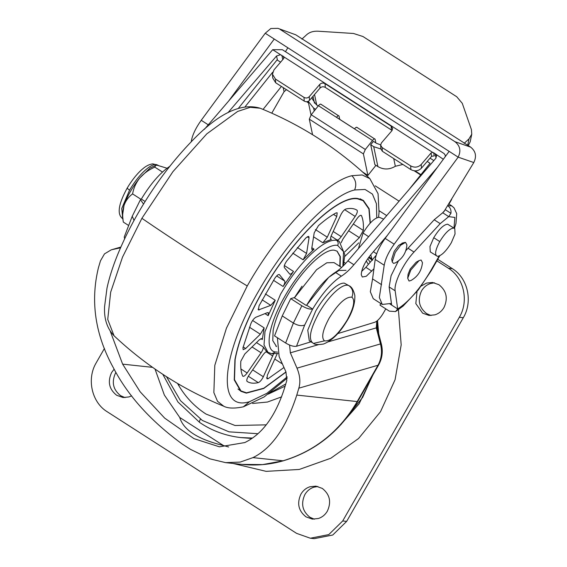 <?xml version="1.0" encoding="UTF-8"?>
<svg xmlns="http://www.w3.org/2000/svg" width="567" height="567" viewBox="0 0 567 567"><rect width="100%" height="100%" fill="white"/><g stroke="black" fill="none" stroke-linecap="round" stroke-linejoin="round"><path stroke-width="0.85" d="M302.027 286.179L294.365 297.824M275.881 346.175L276.547 346.522M339.796 266.32L340.058 256.61L336.961 251.068M370.343 222.98L369.138 208.713L363.348 200.392L357.798 198.507C337.365 194.892 291.622 239.508 262.386 291.566C247.786 317.329 238.629 340.044 234.922 359.726L234.263 379.94L240.777 391.258L246.333 393.137L263.754 388.466L286.03 372.065M340.101 266.511L340.342 256.681L337.117 251.16L334.346 250.224C324.161 248.424 301.368 270.657 286.803 296.598C279.524 309.433 274.96 320.759 273.11 330.561L272.784 340.639L276.554 346.572M362.618 200.371L361.774 199.541M239.352 390.174L240.458 390.599M370.116 223.228L368.911 209.003L363.149 200.711L357.614 198.833C337.245 195.225 291.658 239.692 262.521 291.58C247.963 317.258 238.842 339.902 235.142 359.513L234.49 379.663L240.982 390.939L246.517 392.818L263.832 388.189L285.959 371.924L286.81 380.471L284.762 387.367C275.824 415.668 262.493 434.074 244.76 442.579L219.436 446.824L193.999 438.652L164.664 418.113L140.198 391.84L122.628 364.142L152.615 367.359M333.481 214.39L336.755 216.495L337.181 212.795L336.011 212.944C330.589 215.885 324.749 220.109 318.484 225.616L314.21 232.796L311.737 248.417L312.048 249.891L314.075 249.14L303.132 259.814L306.584 253.442L309.058 237.821L308.746 236.347L305.904 237.885L286.718 261.026C284.62 264.094 283.833 266.277 284.379 267.589L289.716 274.088M277.929 353.447L271.827 353.773L267.936 352.27L264.024 344.92L264.987 331.631L280.502 294.316C289.383 278.978 299.156 265.987 309.837 255.356C321.092 244.462 329.994 239.437 336.543 240.288L339.201 241.308L337.032 239.969C338.038 240.202 339.435 239.09 341.221 236.637L355.162 216.431C357.175 213.284 357.791 211.208 357.026 210.215L357.026 210.215C354.127 208.373 350.399 207.969 345.849 209.017C344.098 209.74 342.411 211.697 340.788 214.886L331.312 235.574C330.242 238.105 330.277 239.366 331.426 239.366L322.871 242.782L327.279 237.183L336.755 216.495M289.574 273.96C290.354 274.563 291.665 273.712 293.5 271.423L283.11 286.491C284.669 283.854 285.194 282.047 284.677 281.062L279.318 274.548M262.145 299.83L270.757 305.365L275.229 300.248L268.163 315.67L268.311 312.615L267.433 312.63L255.958 317.215C254.066 318.264 252.393 320.355 250.947 323.495L242.938 347.833L243.165 349.704L245.653 348.521L260.331 334.211L264.144 327.882L262.301 339.534L261.947 338.52L259.459 339.697L244.788 354.014L240.819 361.222C240.415 367.359 241.025 372.278 242.648 375.971L242.896 376.275M252.024 346.954L261.082 352.773C262.769 350.193 263.485 348.251 263.223 346.933L266.433 351.306L267.936 352.27M279.162 274.485L279.481 274.683C278.454 274.081 276.887 275.3 274.768 278.347L259.062 305.762L258.403 309.965L270.757 305.365M242.648 375.971C243.456 376.906 244.951 375.907 247.141 372.98L261.082 352.773M267.1 351.682C266.093 351.448 264.697 352.554 262.911 355.013L248.963 375.219C246.957 378.366 246.34 380.436 247.106 381.435L247.106 381.435C250.004 383.278 253.725 383.675 258.283 382.633C260.033 381.91 261.72 379.947 263.343 376.757L273.535 353.943M277.284 353.595L267.376 375.148L266.951 378.855L268.113 378.706L283.968 367.494M358.783 242.839L344.793 256.468M348.641 230.762L359.343 237.637L344.665 251.946M359.343 237.637L363.312 230.422C363.716 224.291 363.1 219.372 361.484 215.673L361.236 215.375M360.86 215.276L361.484 215.673C360.676 214.744 359.18 215.743 356.99 218.671L343.049 238.877L341.058 242.839M330.887 239.281L331.426 239.366L330.589 238.827M340.824 424.74L362.689 397.332L372.129 376.318M378.295 332.234L377.303 321.454M124.01 205.467L122.401 216.289L123.33 222.087C122.302 216.119 122.529 210.577 124.01 205.467C125.789 200.612 128.652 196.763 132.6 193.914C133.585 188.159 135.974 182.85 139.751 177.981C132.508 186.933 127.263 196.09 124.01 205.467M155.67 165.344L150.071 168.038L139.751 177.981C143.805 173.374 148.823 169.76 154.805 167.13L155.67 165.344L157.321 165.28L167.017 168.236M123.33 222.087L128.603 225.475M132.6 193.914L140.907 199.251M154.805 167.13L162.467 172.049M431.019 315.514L426.604 313.601C419.056 307.597 417.362 300.028 421.529 290.885C423.669 287.242 426.66 284.783 430.502 283.507L434.528 282.813M421.26 286.023L426.547 283.082L432.564 282.465L438.943 284.726C446.491 290.729 448.185 298.299 444.018 307.442C441.87 311.085 438.879 313.544 435.038 314.82L429.028 315.436L422.649 313.175L415.831 303.607L417 291.551M314.366 519.195L309.951 517.281C302.402 511.285 300.708 503.709 304.876 494.566C307.016 490.923 310.014 488.463 313.856 487.188L317.874 486.5M318.392 518.507L312.374 519.117L305.996 516.863C298.448 510.86 296.754 503.283 300.921 494.141C303.069 490.498 306.06 488.038 309.901 486.762L315.911 486.153L322.29 488.407C329.838 494.41 331.532 501.979 327.365 511.129C325.224 514.772 322.226 517.232 318.392 518.507M125.038 397.609L120.622 395.695C113.074 389.699 111.38 382.123 115.548 372.98L115.909 372.37M131.608 395.844L129.056 396.921L123.046 397.531L116.667 395.277C109.119 389.274 107.425 381.697 111.593 372.554L114.13 369.181M437.759 259.296L452.338 268.659C467.839 278.036 473.091 301.552 463.296 317.711L346.65 521.392L332.751 535.014L314.281 538.65L310.326 538.225L296.555 533.349L107.227 411.762C91.726 402.386 86.475 378.876 96.262 362.717L104.448 348.422M436.873 260.841L448.384 268.234C463.884 277.61 469.136 301.127 459.341 317.286L342.695 520.967L328.796 534.589L310.326 538.225M232.881 463.423L266.129 471.354L299.241 469.455L330.809 458.235L358.571 438.504L380.514 411.692L395.071 379.72L401.188 344.892L398.424 309.71M358.408 248.615L363.043 233.044C369.188 223.051 374.589 217.785 379.238 217.246L383.646 219.167M405.547 242.364L406.908 244.958C406.199 252.875 402.364 258.843 395.405 262.875L393.512 263.379L392.201 261.919L395.249 252.414L400.692 245.185L405.547 242.364M402.662 243.101L398.679 245.405L394.214 251.337L391.719 259.133L392.201 261.919M464.16 143.331L469.015 138.88L471.758 134.195L470.199 141.757L468.271 145.599M470.631 147.115C475.763 151.205 476.819 156.343 473.792 162.538L458.164 157.151C461.191 150.957 460.135 145.811 455.01 141.722L470.631 147.115L295.733 34.793L277.936 28.35L270.842 28.506L265.228 33.247L274.244 39.038L228.806 100.834M277.936 28.35L295.733 34.793M471.758 134.195L471.418 129.637L462.275 103.322L456.704 96.723L362.958 36.522L353.51 33.474L318.158 31.213C313.431 30.987 309.617 32.135 306.733 34.665L301.878 39.116M265.228 33.247L201.228 120.289C195.665 128.092 192.348 135.102 191.285 141.325L191.221 141.785M285.456 51.689L287.845 47.77M274.244 39.038L458.164 157.151L394.164 244.193C388.601 251.996 385.284 259.006 384.22 265.228L379.344 297.526L382.25 304.451L391.443 303.416M443.784 211.909L473.792 162.538M449.149 151.361L385.149 238.402C379.585 246.206 376.268 253.215 375.205 259.438L372.569 278.907L381.584 284.698M280.105 29.399L455.01 141.722M372.569 278.907L370.329 291.736L373.235 298.667L382.25 304.451M373.405 251.656L376.665 253.86M443.337 159.27L433.62 152.714L434.287 155.918L431.65 156.279L421.451 168.172C418.34 171.163 414.824 171.645 410.905 169.611L382.349 151.276L380.861 148.859L380.634 145.138L382.123 147.555L382.349 151.276M392.109 130.453L325.281 87.396C323.325 86.375 321.56 86.616 320.008 88.112L319.781 84.391C321.333 82.895 323.091 82.662 325.054 83.675L325.281 87.396M309.49 100.38C307.931 101.876 306.173 102.117 304.217 101.096L303.99 97.382C305.946 98.396 307.704 98.155 309.263 96.659L309.49 100.38L320.008 88.112M304.217 101.096L275.668 82.768L272.684 77.927L272.458 74.206L275.434 79.047L275.668 82.768M170.029 166.174C160.319 172.559 150.751 183.524 141.332 199.074L140.453 199.676L143.529 204.07M277.447 60.159L276.568 55.984L280.523 54.715L272.699 49.683L204.396 129.311M272.699 49.683L282.394 49.719L444.124 153.586L445.279 155.259L445.286 156.62M410.905 169.611L410.671 165.89C414.59 167.924 418.113 167.442 421.224 164.458L430.977 153.076L432.642 152.403L280.523 54.715M433.62 152.714L432.642 152.403M272.458 74.206L273.967 69.89L283.72 58.507L284.074 57.217M287.263 90.103L286.37 89.742L284.06 91.726L283.195 87.594M391.4 129.85L391.166 126.129L392.662 128.553L391.903 130.708L381.385 142.976L380.634 145.138M319.781 84.391L309.263 96.659M391.166 126.129L325.054 83.675M303.99 97.382L275.434 79.047M124.655 238.757L124.23 237.034L132.253 216.24L134.01 220.478M367.785 258.637L370.159 262.308M306.627 101.72L308.491 102.925M414.179 170.795L420.679 174.969M452.551 197.493L451.587 199.081M448.993 204.106L451.665 199.449M436.101 154.621L436.555 155.677L435.846 158.271L347.897 260.884C343.404 266.093 339.215 269.906 335.317 272.323C325.607 278.709 316.039 289.673 306.627 305.223L306.116 305.372L294.096 297.647L290.729 298.625L282.253 315.918L274.534 335.884L285.648 343.021L293.373 323.062L301.85 305.769C306.322 308.413 309.922 309.518 312.637 309.079L304.677 325.047L296.506 346.253L310.943 341.823M141.332 199.074L145.117 201.505M271.784 113.166L284.06 91.726M335.317 272.323L341.327 276.186C331.617 282.564 322.049 293.536 312.637 309.079L306.627 305.223L328.732 277.313L338.903 270.48L346.033 270.324M341.327 276.186C345.225 273.769 349.414 269.956 353.907 264.739L437.469 167.244M337.656 333.63L374.759 322.254C377.494 321.128 380.358 318.073 383.363 313.09L385.78 308.866M373.944 268.765L366.247 276.285L362.306 277.015L361.264 274.697C361.548 268.978 364.744 262.294 370.846 254.64L387.431 235.291M276.568 55.984L228.012 112.635M280.58 62.172L277.05 59.911L238.494 108.212M410.671 165.89L382.123 147.555M308.377 102.379L307.243 101.649M402.868 164.451L395.341 166.28C389.444 169.76 383.625 169.859 377.898 166.592L373.724 146.669L380.875 149.015M308.25 101.323L313.615 108.07L315.564 109.318M380.627 144.84L376.417 143.288L373.412 141.353L370.719 144.734L373.724 146.669M318.257 105.937L316.315 104.689L312.282 98.963L312.105 97.333M272.684 72.215L245.178 106.674M263.074 109.41L281.402 86.446M370.733 254.781L372.186 259.941L365.857 267.326L371.867 271.182M376.183 255.285L372.186 259.941M368.536 257.574L372.569 260.267M427.213 161.453L430.027 163.261L409.14 189.428M430.041 158.158L433.847 160.603M296.506 346.253C293.784 346.749 290.162 345.672 285.648 343.021M361.618 271.465L365.857 267.326M290.729 298.625L301.85 305.769M415.023 170.865L420.927 174.657M370.719 144.734L374.893 164.657L377.898 166.592M312.566 134.719L309.306 119.162L311.219 114.754L365.318 149.49L372.519 140.467L318.427 105.724C319.809 104.108 320.667 103.704 321.007 104.505M311.219 114.754L318.427 105.724M365.318 149.49L363.397 153.905L309.306 119.162M339.718 119.346L339.038 116.086C338.712 115.285 337.861 115.682 336.486 117.27L354.517 128.851C355.892 127.263 356.742 126.866 357.068 127.667M339.038 116.086L320.794 104.151M372.519 140.467C373.901 138.851 374.766 138.44 375.099 139.241L356.856 127.313M375.949 165.337L367.905 175.416L363.397 153.905M375.099 139.241L375.871 142.934M362.696 172.07L367.905 175.416M410.791 270.062L407.708 278.284L409.055 281.026L410.947 280.516C417.858 276.561 421.692 270.594 422.45 262.606L421.09 260.012L419.07 260.593L410.791 270.062M419.07 260.593L416.143 262.23L410.196 269.034L408.063 274.322L407.708 278.284M453.621 228.047C449.638 228.508 445.017 233.016 439.758 241.563C435.187 250.189 434.407 255.107 437.426 256.319C441.409 255.859 446.031 251.351 451.289 242.804L455.053 233.965L454.777 228.614L453.621 228.047M454.777 228.614L447.611 224.185C443.628 224.645 439.007 229.153 433.748 237.701L429.984 246.539L430.261 251.89L437.426 256.319M454.004 227.814L454.876 217.445L448.717 216.622L442.707 212.767L445.378 209.74L450.949 213.312L448.717 216.622L440.205 223.632L414.002 252.046C403.314 263.357 393.689 283.139 395.149 290.8L397.687 308.972C408.97 301.658 419.998 288.901 430.764 270.7L439.184 256M380.691 303.451L380.025 305.166L389.338 311.148L395.546 311.581L397.687 308.972L391.677 305.11L389.139 286.937L395.149 290.8M447.625 205.587L451.828 205.927L448.66 203.893M390.068 304.075L391.677 305.11M450.949 213.312C451.332 210.031 450.248 207.465 447.689 205.63M442.707 212.767L434.194 219.769L440.205 223.632M405.759 250.734L434.194 219.769M398.403 260.948L391.088 275.732L389.139 286.937M270.204 392.676L285.754 383.972M268.205 394.136L285.109 386.148M252.584 403.456L267.447 402.038L281.615 396.865M252.379 438.05L240.67 437.575L251.769 438.475M120.842 247.099L111.231 249.849L104.484 253.888L100.479 260.813L98.431 267.709C90.196 301.559 95.235 335.026 113.556 368.118C128.057 395.929 151.02 421.288 182.454 444.195L190.519 449.376L209.882 458.838L225.638 462.644L240.167 462.098L252.939 457.626C271.621 448.483 286.236 427.638 296.782 395.086L357.203 401.564L378.026 365.205C381.584 358.493 382.392 351.398 380.457 343.935L376.304 327.882L376.779 321.128M155.011 369.039L164.352 395.05L179.753 417.482C183.417 430.006 197.989 439.361 223.462 445.549L228.621 446.973M179.753 417.482L223.462 445.549M368.366 264.399L366.254 260.997M341.589 267.468L334.013 262.606L326.84 262.776L316.592 269.694L294.401 297.845M277.405 337.726L279.141 356.622L285.952 371.909M318.378 344.693L290.347 352.83L289.574 345.055M298.83 388.189C300.63 382.158 300.021 375.482 296.995 368.16L380.457 343.935L381.385 344.162C383.157 351.526 382.215 358.5 378.558 365.091L298.83 388.189L296.782 395.086M110.289 331.305L122.628 364.142M112.33 249.572L120.537 247.793M290.347 352.83L296.995 368.16M377.629 320.426L376.828 325.182L377.225 328.109L376.304 327.882L328.243 341.83M313.501 343.396L309.284 340.76L307.768 330.143L315.748 310.957C320.199 303.26 325.104 296.704 330.476 291.275C336.224 285.619 340.824 282.905 344.275 283.131L349.102 285.725C351.653 286.831 353.567 290.063 354.836 295.421C355.176 303.99 352.114 313.168 345.65 322.97C338.931 333.821 331.56 340.838 323.537 344.02C318.122 344.899 314.777 344.693 313.501 343.396L324.515 340.866C321.064 337.868 322.623 330.27 329.2 318.073C338.357 303.409 345.927 296.456 351.916 297.214C353.716 292.402 352.674 288.511 348.797 285.555L349.102 285.725M378.529 217.253L379.054 212.568L378.061 193.694L369.875 178.662L362.178 174.948L351.873 175.713C324.934 181.894 278.163 231.166 247.24 285.966C209.407 263.123 174.296 240.571 141.899 218.316L122.5 257.17L110.664 292.196L107.737 319.434L114.052 335.784C146.236 366.091 182.801 389.572 223.731 406.227C227.941 408.453 234.49 408.651 243.378 406.822L249.523 401.684L266.915 393.307L287.207 376.878M247.24 285.966L226.46 328.137L214.808 365.339L213.858 392.584L217.494 401.266L223.731 406.227M369.875 178.662C337.684 148.356 301.127 124.875 260.189 108.226L250.231 107.312L237.637 111.437L206.792 133.862L172.942 171.645L141.899 218.316M351.873 175.713C355.878 179.93 356.785 184.679 354.609 189.966C329.881 195.636 286.952 240.862 258.566 291.154C221.052 355.084 216.374 412.209 249.523 401.684M376.772 217.799L376.417 203.716L372.448 194.112L365.063 189.456L354.609 189.966M342.865 266.263L343.538 251.684L337.663 245.447C326.712 242.676 301.112 267.355 284.825 296.385C268.496 324.374 264.066 350.753 275.484 351.987L277.532 352.1M271.827 353.773L275.484 351.987M336.543 240.288C338.251 241.655 338.627 243.371 337.663 245.447M311.85 247.715L314.075 249.14M331.071 236.134L337.032 239.969M313.572 236.815L322.871 242.782M292.763 253.151L303.132 259.814M284.365 265.554L293.5 271.423M273.507 280.325L283.11 286.491M265.384 293.926L275.229 300.248M264.966 313.615L268.163 315.67M252.606 320.475L264.144 327.882M260.884 338.619L262.301 339.534M256.482 342.603L263.223 346.933M297.363 247.524L306.584 253.442M307.279 236.68L309.058 237.821M315.436 229.578L327.279 237.183M333.19 231.478L341.221 236.637M344.644 209.677L355.162 216.431M353.312 224L363.312 230.422M344.105 262.323L345.7 263.35M266.596 377.728L268.113 378.706M274.754 359.039L282.373 363.929M248.318 376.233L258.283 382.633M252.641 369.89L263.343 376.757M266.143 351.788L272.819 356.076M240.911 368.982L247.141 372.98M243.151 346.919L245.653 348.521M249.452 327.23L260.331 334.211M276.668 275.916L284.677 281.062M258.049 309.157L259.282 309.951M158.292 165.429L156.258 164.529C154.337 164.281 151.878 165.195 148.866 167.272C142.197 172.134 135.768 179.746 129.581 190.101L121.728 208.536L122.791 218.734M127.497 188.053C126.781 188.024 127.476 188.712 129.581 190.101M346.65 521.392L342.695 520.967M463.296 317.711L459.341 317.286M452.338 268.659L448.384 268.234M338.166 427.568L359.131 403.803L373.015 374.773M378.721 333.857L377.551 320.653M363.043 233.044L368.635 236.687M467.704 145.237L469.015 138.88M201.228 120.289L208.259 124.811M375.205 259.438L384.22 265.228M385.149 238.402L394.164 244.193M431.65 156.279L430.977 153.076M283.812 58.394L283.358 56.218M281.856 55.254L282.77 59.62M421.224 164.458L421.451 168.172M282.253 315.918L293.373 323.062C297.831 325.614 301.601 326.273 304.677 325.047M436.03 158.03L435.123 153.678M347.897 260.884L353.907 264.739M395.341 166.28L393.725 158.583M314.472 103.151L313.027 96.255M313.615 108.07L314.231 110.983M369.032 256.908L371.505 258.495M439.758 241.563L433.748 237.701M395.546 311.581L403.073 306.102L418.269 289.957L431.289 270.587L430.764 270.7M407.992 248.19L414.002 252.046M266.15 424.846L235.05 425.498L206.012 414.059C194.736 406.766 185.6 397.169 178.591 385.262L177.563 383.462M178.591 385.262L179.548 384.624M166.464 376.665L180.462 400.635L202.348 420.445L229.025 431.841L257.822 433.705M200.42 419.169C199.329 421.111 199.123 422.217 199.811 422.493L199.619 422.422C211.654 430.693 225.34 435.747 240.67 437.575M225.638 462.644L241.925 464.394L262.556 464.607L282.933 460.843C314.77 451.261 339.527 431.501 357.203 401.564L357.734 401.45C340.072 431.359 315.252 451.148 283.266 460.822L252.939 457.626M312.757 342.971C308.214 339.031 310.262 329.037 318.909 312.991C323.36 305.294 328.272 298.731 333.637 293.309C340.37 286.732 345.423 284.145 348.797 285.555M351.916 297.214C355.367 300.212 353.808 307.81 347.238 320.008C338.081 334.672 330.504 341.625 324.515 340.866M114.052 335.784C107.035 328.357 103.881 318.583 104.597 306.478L107 288.079C109.162 278.057 112.564 267.277 117.206 255.731C124.471 237.878 133.493 220.258 144.273 202.866C158.328 179.994 174.211 159.391 191.937 141.055C218.33 113.457 241.081 102.514 260.189 108.226M243.378 406.822L264.158 396.928L287.207 378.111M362.37 268.956L364.411 264.286M339.201 241.308L344.835 254.647L343.404 265.732M360.144 198.783L363.149 200.711M240.982 390.939L237.977 389.005M123.074 218.94C116.207 214.517 119.027 202.929 127.199 188.088C133.068 178.18 139.418 171.39 142.841 168.753C146.166 165.89 149.49 164.26 152.806 163.87L157.69 165.047M404.71 242.449L401.975 243.165M140.453 199.669L132.253 216.24M316.719 104.952L314.529 94.498M308.165 101.358L311.028 115.009M445.279 155.259L445.499 156.322M439.808 255.717L431.289 270.587M454.458 228.274L455.967 223.518L456.697 213.631L454.061 207.876L451.828 205.927M399.083 201.165L375.198 185.827M386.701 215.602L379.181 210.775M162.786 374.284L177.946 402.003L199.619 422.422M120.863 247.049L111.231 249.849M241.925 464.394C255.93 465.861 269.708 464.671 283.266 460.822M378.558 365.091L357.734 401.45M377.225 328.109L381.385 344.162"/></g></svg>

